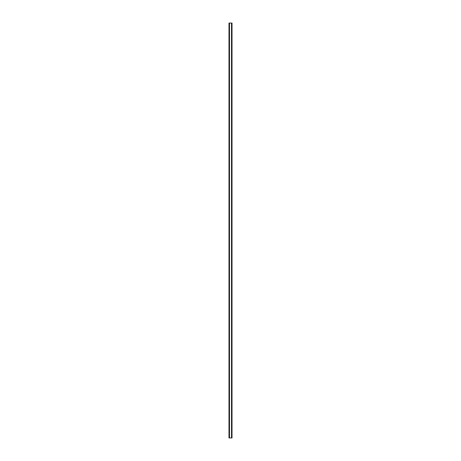<?xml version="1.0" encoding="UTF-8"?>
<svg xmlns="http://www.w3.org/2000/svg" width="461" height="461" viewBox="0 0 461 461"><rect width="100%" height="100%" fill="white"/><g stroke="black" fill="none" stroke-linecap="round" stroke-linejoin="round"><path stroke-width="0.69" d="M231.837 23.05L228.99 23.05L228.99 437.95L232.01 437.95L232.01 23.05L231.837 437.95M232.01 23.05L231.992 437.95M231.56 437.95L231.578 23.05M229.422 437.95L229.422 23.05M228.99 437.95L229.008 23.05M228.984 23.05L228.984 437.95M229.492 23.05L229.492 437.95M231.508 23.05L231.508 437.95M232.016 23.05L232.016 437.95M229.123 23.05L229.123 437.95M229.163 23.05L229.163 437.95M231.877 23.05L231.877 437.95"/></g></svg>
